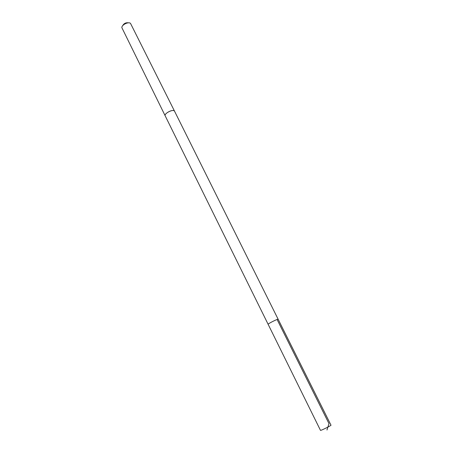 <?xml version="1.0" encoding="UTF-8"?>
<svg xmlns="http://www.w3.org/2000/svg" width="453" height="453" viewBox="0 0 453 453"><rect width="100%" height="100%" fill="white"/><g stroke="black" fill="none" stroke-linecap="round" stroke-linejoin="round"><path stroke-width="0.68" d="M165.226 115.911L165.198 115.855C163.737 113.51 173.561 108.629 174.552 111.212L278.114 319.201C276.585 319.331 267.587 323.94 268.125 324.308L320.469 430.327C320.39 430.916 329.897 426.318 331.013 425.225L278.114 319.201C276.585 319.331 267.587 323.94 268.125 324.308L165.198 115.855C163.878 113.839 171.908 109.264 174.116 110.781L174.575 111.268M165.198 115.855L121.84 27.627C121.653 24.824 128.369 21.495 130.487 23.335L174.552 111.212M122.661 25.713C123.935 23.42 125.872 22.463 128.465 22.831M277.089 319.507L328.986 423.623L326.975 430.01"/></g></svg>
